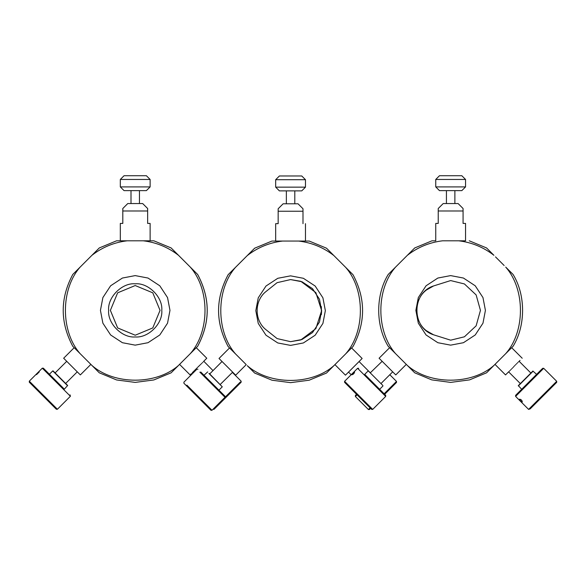 <?xml version="1.0" encoding="UTF-8"?>
<svg xmlns="http://www.w3.org/2000/svg" width="586" height="586" viewBox="0 0 586 586"><rect width="100%" height="100%" fill="white"/><g stroke="black" fill="none" stroke-linecap="round" stroke-linejoin="round"><path stroke-width="0.88" d="M381.127 383.757L370.242 372.872L382.153 361.306M545.896 393.155L540.329 398.729L545.896 393.155M520.346 383.581L508.604 371.846L505.535 374.915L494.994 364.382L486.57 372.813L469.554 379.882L450.656 382.402L431.743 379.882L414.727 372.813L407.358 365.437C429.567 385.083 471.723 385.083 493.932 365.437L505.703 353.666C525.349 331.456 525.349 289.301 505.711 267.091L513.087 274.46C525.752 295.066 525.752 325.684 513.087 346.289L505.703 353.666M539.787 399.271L538.783 400.267M547.566 391.485L546.57 392.488M395.579 267.091C375.941 289.301 375.941 331.449 395.579 353.666L388.21 346.289C375.545 325.684 375.545 295.066 388.21 274.46L414.727 247.944L432.014 240.802L435.75 240.802L435.75 223.413L438.233 223.413L438.233 208.513L443.199 203.547L458.098 203.547L463.072 208.513L463.072 223.413L465.555 223.413L465.555 240.802L458.692 240.802L465.555 240.802M435.75 240.802L432.029 240.802M463.072 210.997L438.233 210.997M505.535 374.915L508.553 371.898M505.711 267.091L513.08 274.46C525.745 295.066 525.745 325.684 513.08 346.289L494.994 364.382M522.207 358.244L511.681 347.696M406.303 364.382L395.77 374.915L379.083 358.236L389.624 347.696M426.374 330.709L433.574 334.804L450.656 340.18L433.574 334.804C411.394 327.874 411.394 292.875 433.574 285.946L426.396 290.026C413.511 299.658 413.511 321.091 426.381 330.709L426.374 330.709M450.656 280.569L433.574 285.946L450.656 280.569L464.42 283.946L476.132 294.919L480.447 310.375L476.132 325.831L464.42 336.804L450.656 340.18M495.507 256.88L504.143 265.517L495.507 256.88M450.649 275.603L437.845 278.05L426.059 285.792L418.316 297.578L415.877 310.375L418.316 323.172L426.059 334.965L437.845 342.707L450.641 345.147L437.845 342.707L426.059 334.965L418.316 323.179L415.87 310.375L418.316 297.578L426.059 285.792L437.845 278.042L450.641 275.603L463.445 278.042L475.231 285.792L482.974 297.578L485.413 310.375L482.974 323.179L475.231 334.965L463.445 342.707L450.649 345.147M407.358 255.313C417.767 247.226 429.516 242.392 442.598 240.802L458.692 240.802C471.774 242.392 483.523 247.226 493.932 255.313L486.57 247.944L493.932 255.313M395.579 353.666L407.358 365.437M493.932 365.437L486.563 372.813L469.547 379.882L450.656 382.402M469.283 240.802L486.57 247.944L469.269 240.802M461.827 175.727L439.471 175.727L435.75 179.455L465.555 179.455L461.827 175.727M465.555 179.455L465.555 186.905L435.75 186.905L435.75 179.455M435.75 186.905L439.471 190.626L461.827 190.626L465.555 186.905M446.429 203.547L446.429 190.626M454.875 190.626L454.875 203.547M371.304 409.057L344.597 382.358L344.597 381.303L357.599 368.308L385.698 396.407L385.698 395.352L364.712 374.359M354.589 372.029L351.834 374.776C353.321 374.432 354.237 373.516 354.589 372.029M380.995 383.625L382.79 385.42M370.418 373.048L368.396 371.026M368.045 371.026L364.712 374.366L379.45 389.104M372.344 409.043L344.597 381.303M371.649 409.402L372.703 409.402L385.698 396.407M382.973 385.954L379.64 389.294L385.354 395.008M513.871 366.572C507.015 373.436 507.015 373.436 513.878 366.572C520.734 359.716 520.734 359.716 513.871 366.572C505.945 374.505 505.952 374.505 513.878 366.572C521.804 358.647 521.804 358.647 513.871 366.572M520.024 360.427L519.196 361.254M507.725 372.725L508.604 371.846M556.151 382.907L530.205 408.852L556.7 382.358L556.7 381.303L543.705 368.308L542.651 368.308M530.205 408.852L528.601 409.402L515.607 396.407L543.134 368.88M533.348 405.71L537.106 401.952L533.26 405.622M536.241 402.633L531.824 407.226L536.146 402.912M541.801 397.257L544.592 394.466L541.801 397.257M543.281 395.777L542.848 396.033M550.232 388.826L554.063 384.995L550.232 388.826M548.32 390.745L551.177 387.888L548.32 390.745M537.75 401.132L540.314 398.744L537.875 401.183M539.332 399.725L538.9 399.982M534.637 404.237L532.718 406.164M532.806 406.252L534.725 404.325M551.638 387.243L553.052 385.83M551.104 387.778L551.726 387.331M553.14 385.918L551.192 387.866M519.54 399.198L520.595 400.897L522.294 401.952C522.067 400.341 521.152 399.418 519.54 399.198M521.665 389.294L518.324 385.603L532.608 371.326M518.324 385.954L532.952 371.334M556.129 381.874L528.601 409.402M542.101 368.858L515.607 395.352L515.607 396.407M321.362 306.595L321.362 314.653L321.626 310.624M290.575 341.667L300.801 339.939L315.883 328.6L321.619 310.624L315.883 292.648L300.801 281.309L290.583 279.581L277.09 282.664L266.278 291.308C254.097 300.471 254.097 320.776 266.278 329.94L277.09 338.583L290.583 341.667L302.01 339.492L312.536 332.577L319.451 322.051L321.626 310.624L319.451 299.197L312.536 288.671L302.01 281.756L290.575 279.581M370.491 372.974L359.072 361.555M302.991 223.662C306.266 223.662 306.266 223.662 302.991 223.662L302.991 211.246L278.16 211.246L278.16 208.763L283.126 203.789L298.025 203.789L302.991 208.763L302.991 211.246M235.697 375.165L219.01 358.478L235.697 375.165L246.23 364.631L228.137 346.538C215.384 322.593 215.384 298.655 228.137 274.709L254.654 248.193L271.941 241.051L275.676 241.051L275.676 223.662L278.16 223.662L278.16 211.246M334.921 364.631L345.462 375.165L351.849 368.777L362.141 358.478L351.607 347.945M305.474 179.697L275.676 179.697L279.397 175.976L301.753 175.976L305.474 179.697L305.474 187.154L301.753 190.875L279.397 190.875L275.676 187.154L305.474 187.154M275.676 179.697L275.676 187.154M286.356 190.875L286.356 203.789M227.353 366.821C220.49 359.965 220.49 359.965 227.346 366.821C234.21 373.685 234.21 373.685 227.353 366.821C219.428 358.896 219.42 358.896 227.346 366.821C235.279 374.747 235.279 374.747 227.353 366.821M222.028 361.503L209.722 373.919M220.255 384.453L232.671 372.147M221.208 360.676L222.079 361.555M232.62 372.095L233.499 372.967M193.263 392.591L192.157 391.485M202.69 402.018L201.584 400.905M208.096 407.417L186.751 386.086L210.945 410.273L212 410.273L186.861 385.141M197.951 369.18L196.896 369.18L183.901 382.175L183.901 383.229L186.751 386.086M197.006 396.334L193.175 392.503L197.006 396.334M205.349 404.684L201.848 401.176L205.349 404.684M204.58 403.732L203.994 403.146M202.705 402.033L202.331 401.666M208.682 408.01L204.316 403.644L208.682 408.01M198.72 397.872L202.17 401.505L198.566 397.894M191.219 390.547L193.827 393.155L191.307 390.459M191.681 390.833L189.82 388.979M190.655 389.807L191.593 390.921M189.732 389.06L190.567 389.895M204.25 403.402L206.184 405.329M206.096 405.417L204.162 403.49M209.231 373.436L222.277 386.826L208.924 373.472M204.009 375.238L207.7 371.898M218.937 390.166L222.277 386.826M212 410.273L224.995 397.279L199.863 372.147M224.995 397.279L224.995 396.224L200.8 372.029M384.138 393.785L396.495 381.42L396.495 382.475L384.665 394.312M370.608 408.369L369.451 409.519L368.396 409.519L355.402 396.524L355.402 395.469L356.552 394.312L355.402 395.469M370.081 407.841L368.396 409.519M396.495 381.42L389.807 374.732M357.086 394.847L355.402 396.524M245.717 257.129L237.081 265.766L245.717 257.129M235.521 353.907L228.144 346.538C215.399 322.593 215.399 298.655 228.144 274.709L235.521 267.341C215.882 289.55 215.875 331.698 235.521 353.907L246.23 364.631M290.583 345.396L303.38 342.957L315.173 335.214L322.915 323.421L325.355 310.624L322.915 297.827L315.165 286.034L303.38 278.291L290.583 275.852L303.38 278.291L315.173 286.034L322.915 297.827L325.355 310.624L322.915 323.421L315.173 335.214L303.38 342.957L290.583 345.396L277.786 342.957L265.993 335.214L258.25 323.421L255.811 310.624L258.25 297.827L265.993 286.034L277.786 278.291L290.583 275.852M235.521 267.341L254.668 248.193L271.941 241.051L309.21 241.051L326.497 248.193L333.866 255.562C323.457 247.475 311.715 242.633 298.626 241.051M247.299 255.562C257.708 247.475 269.45 242.633 282.54 241.051M247.285 365.686L254.654 373.055L247.299 365.686C269.509 385.332 311.657 385.332 333.866 365.686L345.645 353.907C365.283 331.698 365.29 289.55 345.645 267.341L333.866 255.562M254.654 373.055L271.985 380.211L290.568 382.651L271.992 380.211L254.668 373.055M333.866 365.686L326.497 373.055L309.166 380.211L290.583 382.651M345.645 267.341L353.014 274.709C365.767 298.655 365.767 322.593 353.014 346.538L345.645 353.907M195.072 394.4L200.368 399.689L195.072 394.4M213.026 409.255L240.319 382.006M240.348 383.024L214.894 408.471L241.139 382.226L241.139 381.171L232.342 372.374M213.04 409.27L214.095 409.27L214.894 408.471M218.915 404.45L217.384 405.981L218.915 404.45M236.026 387.346L237.359 386.013L235.938 387.258M217.164 406.208L221.34 402.033L217.164 406.208M220.548 402.648L219.494 403.695M226.943 396.261L224.614 398.766L227.031 396.348M226.863 396.334L227.251 396.121M227.507 395.872L230.525 392.84L227.405 395.799M235.755 387.441L234.451 388.921L235.843 387.529M235.008 388.364L238.246 385.127L234.927 388.269M233.396 389.807L235.118 388.254M235.001 388.196L230.84 392.364M231.074 392.129L233.484 389.895M233.638 389.565L233.433 389.946M231.03 392.166L232.144 391.236L230.928 392.452M219.984 403.212L220.915 402.274M219.582 403.783L221.003 402.362M198.442 366.572C206.367 358.647 206.375 358.647 198.449 366.572C190.523 374.505 190.516 374.505 198.442 366.572C205.305 359.716 205.305 359.716 198.449 366.572C191.585 373.436 191.585 373.436 198.442 366.572M204.595 360.427L206.785 358.236L196.251 347.696M193.124 371.898L192.296 372.725M203.767 361.254L213.026 370.616M67.493 385.639L52.747 370.901L49.407 374.234L64.152 388.979L43.349 368.176L64.343 389.155M56.344 409.27L57.399 409.27L70.393 396.275L70.064 394.883M43.349 368.176L42.295 368.176L70.049 395.924M37.665 373.026L39.277 371.89L36.522 374.644L37.665 373.026M42.295 368.176L29.3 381.171L57.054 408.918M29.3 381.171L29.3 382.226L56.014 408.933M64.335 389.163L67.676 385.478L53.099 370.901L65.83 383.632M77.264 371.846L65.654 383.456L67.493 385.295M131 190.626L131 203.547M139.446 203.547L139.446 190.626M146.397 190.626L124.042 190.626L120.32 186.905L150.126 186.905L146.397 190.626M120.32 179.455L124.042 175.727L146.397 175.727L150.126 179.455L120.32 179.455L120.32 186.905M150.126 186.905L150.126 179.455M63.676 358.251L80.341 374.915L63.654 358.236L74.195 347.696M190.12 374.901L191.439 373.582M205.474 359.548L203.716 361.313M171.127 372.813L178.518 365.437C156.286 385.083 114.131 385.083 91.921 365.437L99.298 372.813L116.621 379.962L135.212 382.402L153.796 379.962L171.127 372.813L196.229 347.718L179.587 364.36M179.565 364.382L190.106 374.915M122.804 210.997L122.804 208.513L127.77 203.547L142.669 203.547L147.643 208.513L147.643 210.997L122.804 210.997L122.804 223.413L120.32 223.413L120.32 240.802M150.126 240.802L150.126 223.413L147.643 223.413L147.643 210.997M100.44 310.375L102.88 297.578L110.622 285.792L122.408 278.042L135.212 275.603L122.408 278.042L110.622 285.792L102.88 297.578L100.433 310.375L102.88 323.172L110.622 334.965L122.408 342.707L135.212 345.147L122.408 342.707L110.622 334.965L102.88 323.179L100.433 310.375M135.205 345.147L148.009 342.707L159.795 334.965L167.537 323.179L169.977 310.375L167.537 297.578L159.795 285.792L148.009 278.042L135.205 275.603M190.274 353.666L197.643 346.289C210.389 322.351 210.389 298.406 197.643 274.46L190.274 267.091C209.913 289.301 209.913 331.456 190.274 353.666L178.496 365.437M171.127 247.944L178.518 255.313L171.127 247.944L153.84 240.802L143.255 240.802C156.337 242.392 168.087 247.226 178.496 255.313L190.274 267.091M171.149 247.944L153.84 240.802M197.643 274.46L178.518 255.313M180.078 256.88L188.714 265.517L180.078 256.88M197.643 346.289L197.665 346.289C210.411 322.351 210.411 298.406 197.665 274.46M197.665 346.289L196.259 347.703M135.212 382.402L153.818 379.962L171.149 372.813M80.143 267.091L72.774 274.46C60.028 298.406 60.028 322.351 72.774 346.289L80.143 353.666C60.505 331.449 60.505 289.301 80.143 267.091L91.921 255.313C102.33 247.226 114.08 242.392 127.162 240.802L143.255 240.802M91.921 365.437L80.143 353.666M91.921 255.313L99.298 247.944L116.585 240.802L127.162 240.802M110.388 310.375L117.661 327.933L135.22 335.214L117.647 327.94L110.373 310.375L117.661 292.817L135.22 285.536L117.647 292.817L110.373 310.375M108.637 310.375C107.45 297.227 122.064 282.613 135.212 283.8C148.361 282.613 162.974 297.227 161.787 310.375C162.974 323.523 148.361 338.137 135.212 336.95C122.064 338.137 107.45 323.523 108.637 310.375M135.212 335.214L152.778 327.94L160.051 310.375L152.778 292.817L135.212 285.536M66.723 361.313L55.113 372.916M224.394 398.971L223.229 400.143M230.84 392.532L232.012 391.36M193.175 371.846L193.702 372.374M392.693 371.846L380.951 383.581M519.145 361.306L530.879 373.048M358.654 368.308L357.599 368.308M536.593 374.366L532.901 371.026M348.531 372.095L351.168 374.732M305.474 241.051L305.474 223.662M219.01 358.478L229.544 347.945M294.795 190.875L294.795 203.789M90.874 364.382L80.341 374.915"/></g></svg>
